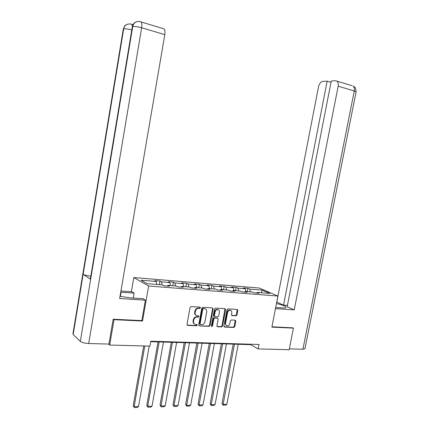 <?xml version="1.0" encoding="UTF-8"?>
<svg xmlns="http://www.w3.org/2000/svg" width="429" height="429" viewBox="0 0 429 429"><rect width="100%" height="100%" fill="white"/><g stroke="black" fill="none" stroke-linecap="round" stroke-linejoin="round"><path stroke-width="0.64" d="M200.466 307.824L200.005 307.132L191.087 306.579L190.068 307.47L186.996 324.404L187.596 325.375L196.595 325.783L197.297 325.161L196.884 324.49L195.447 324.404C194.01 324.04 193.377 323.01 193.554 321.316L193.811 319.916C194.305 318.109 195.377 317.16 197.034 317.063L198.177 317.128L198.879 316.505L198.455 315.824L197.088 315.739C195.613 315.385 194.964 314.344 195.141 312.618L195.399 311.213C195.892 309.4 196.965 308.456 198.622 308.376L199.764 308.446L200.466 307.824M196.048 315.315C194.954 314.757 194.498 313.771 194.68 312.355L194.938 310.95C195.431 309.143 196.503 308.199 198.155 308.119L199.303 308.188L200.005 307.566L199.941 307.132M187.135 325.091L196.139 325.509L196.788 324.48M194.417 323.965C193.356 323.402 192.916 322.431 193.098 321.042L193.356 319.643C193.849 317.841 194.922 316.892 196.573 316.795L197.715 316.859L198.418 316.237L198.364 315.814M236.009 315.808L236.958 314.95L237.816 310.392L237.242 309.448L227.949 308.869L226.989 309.733L223.927 326.104L224.485 327.043L233.816 327.466L234.765 326.603L235.794 321.117L235.242 320.184L231.242 319.975L230.287 320.838L229.778 323.573C229.333 325.123 228.421 325.89 227.043 325.874C225.901 325.584 225.407 324.753 225.557 323.364L227.574 312.596C228.003 311.079 228.893 310.312 230.244 310.301C231.424 310.575 231.944 311.422 231.789 312.848L231.451 314.634L232.019 315.583L236.009 315.808L235.521 315.551L236.465 314.693L237.178 309.443M271.879 327.123L293.436 328.137L289.184 349.71L258.135 348.906L258.987 344.471L150.788 341.211L149.919 346.106L109.695 345.061L114.028 319.68L142.519 321.021L148.643 286.03L277.901 296.037L271.879 327.123M213.1 308.88L212.5 307.909L202.767 307.303L201.769 308.188L198.697 324.946L199.281 325.901L209.052 326.346L210.038 325.466L213.1 308.88L212.473 307.909M215.503 308.097L225.011 308.687L225.6 309.647L222.538 326.04L221.573 326.914L217.471 326.726L216.908 325.783L218.147 319.106L217.567 318.157L214.811 318.007L213.835 318.881L212.543 325.858L211.808 326.469L211.406 325.804L214.521 308.966L215.503 308.097M148.643 286.03L133.805 277.542L259.255 288.031L277.901 296.037M247.27 291.629L247.898 288.32L243.415 287.95L245.168 288.733L237.902 288.138L236.17 287.355L231.585 286.974L233.306 287.762L225.874 287.151L224.179 286.363L219.492 285.977L221.182 286.765L213.583 286.143L211.915 285.355L207.127 284.958L208.778 285.752L201.008 285.113L199.378 284.32L194.476 283.912L196.091 284.711L188.138 284.062L186.551 283.263L181.537 282.845L183.113 283.649L174.973 282.984L173.423 282.18L168.291 281.756L169.825 282.561L161.492 281.88L159.985 281.07L154.735 280.636L156.22 281.445L141.028 280.201L147.163 283.687L162.575 284.91L164.135 285.762L169.493 286.181L167.916 285.333L167.358 286.014M247.898 288.32L249.662 289.098L262.189 290.127L269.82 293.415L257.159 292.412L259.003 293.227L254.451 292.868L252.622 292.052L245.27 291.468L247.083 292.288L242.428 291.924L240.626 291.103L233.113 290.503L234.888 291.329L230.126 290.953L228.362 290.127L220.672 289.516L222.415 290.347L217.541 289.961L215.814 289.13L207.947 288.508L209.647 289.344L204.66 288.948L202.971 288.111L194.916 287.473L196.584 288.315L191.473 287.913L189.822 287.071L181.574 286.416L183.199 287.258L177.971 286.851L176.362 286.004L167.916 285.333M245.967 291.527L245.168 288.733M238.69 290.948L237.902 288.138M245.27 291.468L244.659 292.095M234.084 290.583L233.306 287.762M226.641 289.993L225.874 287.151M233.113 290.503L232.507 291.141M221.938 289.618L221.182 286.765M214.323 289.012L213.583 286.143M220.672 289.516L220.077 290.165M209.508 288.631L208.778 285.752M201.721 288.015L201.008 285.113M207.947 288.508L207.357 289.162M196.793 287.623L196.091 284.711M188.824 286.99L188.138 284.062M194.916 287.473L194.337 288.138M183.789 286.593L183.113 283.649M175.627 285.945L174.973 282.984M181.574 286.416L181.011 287.087M170.469 285.537L169.825 282.561M162.119 284.872L161.492 281.88M156.837 284.454L156.22 281.445M113.46 319.246L114.028 319.68M108.526 344.053L109.695 345.061M293.436 328.137L292.637 327.751M131.36 291.731L133.805 277.542M150.702 341.682L250.718 344.659L258.135 348.906M261.164 292.728L262.189 290.127M250.472 291.881L249.662 289.098M257.159 292.412L256.542 293.034M250.799 344.224L250.718 344.659M159.352 284.652L159.985 281.07M172.79 285.719L173.423 282.18M185.918 286.76L186.551 283.263M198.745 287.779L199.378 284.32M211.288 288.776L211.915 285.355M223.547 289.747L224.179 286.363M235.542 290.696L236.17 287.355M142.519 321.021L141.822 320.538M199.281 325.901L208.585 326.072L209.567 325.193L212.628 308.628M203.437 308.666L202.74 309.282L200.048 323.975L200.456 324.646L201.705 324.71C203.335 324.603 204.397 323.659 204.885 321.873L206.724 311.867C206.907 310.135 206.252 309.094 204.772 308.751L202.971 308.408L202.273 309.025L202.74 309.282M200.145 324.463L199.587 323.702L202.273 309.025M205.319 308.891L204.638 308.741M202.971 308.408L204.172 308.483M217.031 326.453L221.096 326.641L222.061 325.767L224.968 308.682M217.508 318.12L214.339 317.744L213.358 318.618L212.071 325.584L212.543 325.858M211.449 326.196L212.071 325.584M219.434 312.167C219.589 310.73 219.058 309.872 217.846 309.593C216.468 309.599 215.556 310.376 215.122 311.915L214.414 315.755L215.052 316.72L217.75 316.865L218.726 315.996L219.434 312.167M218.216 309.679L217.369 309.341C215.991 309.347 215.085 310.119 214.65 311.658L215.122 311.915M214.575 316.479L213.937 315.497L214.65 311.658M231.59 315.331L235.521 315.551M230.571 310.371L229.751 310.049C228.405 310.06 227.515 310.821 227.086 312.344L227.574 312.596M226.228 325.52L225.075 323.101L227.086 312.344M224.056 326.775L233.328 327.193L234.272 326.335L235.178 320.179M143.704 345.946L133.199 405.721L134.132 406.649L144.804 345.972M149.195 346.085L138.519 406.536L137.371 407.47L134.298 407.55L133.199 405.721M134.298 407.55L134.132 406.649L138.519 406.536M120.356 296.353L121.064 292.219L120.742 292.197M120.045 296.278L129.703 297.817L143.018 298.702L145.383 300.177L119.664 298.504L164.806 34.647L141.645 27.767L88.685 343.522L108.928 344.063L113.165 319.23L141.811 320.592L145.383 300.177M121.064 292.219L134.089 293.136L131.891 291.768L120.951 290.985M133.237 298.053L134.089 293.136M88.685 343.522C84.77 343.297 81.982 342.578 80.33 341.355L90.648 279.365L90.385 278.727L132.255 27.134L132.727 26.587C133.167 24.33 134.32 22.758 136.197 21.884L138.572 21.455M90.814 276.147C87.2 275.734 84.642 275.118 83.14 274.297L73.177 334.561L80.33 341.355M73.177 334.561L72.968 333.708L123.246 29.408L123.697 28.904C124.12 26.695 125.257 25.166 127.102 24.319L129.456 23.927M131.794 29.917C128.132 28.974 125.434 28.636 123.697 28.904L83.14 274.297L90.648 279.365L132.727 26.587C134.722 26.287 137.693 26.684 141.645 27.767C142.085 24.818 141.876 22.876 141.018 21.938L140.278 21.697M133.269 24.297L132.304 24.55M163.261 28.657L164.087 28.904C164.999 29.848 165.24 31.762 164.806 34.647M132.314 24.555L133.006 24.748M132.438 26.19L131.703 24.373L131.022 24.153M275.681 307.486L282.046 307.909C284.33 308.049 285.671 307.904 286.063 307.47C286.068 306.29 282.861 304.992 276.442 303.576M275.461 308.644L294.224 309.867L287.162 306.73L331.274 80.979L335.671 80.781L351.86 85.623M287.425 305.384L283.526 305.116L276.785 302.123L318.495 86.873C319.321 83.623 320.79 81.789 322.903 81.365L327.15 81.172L283.526 305.116M294.224 309.867L338.175 86.181C338.572 83.741 338.149 82.046 336.91 81.108M304.976 348.638L302.912 349.249L289.35 348.884M331.011 82.325L327.15 81.172M292.835 327.847L271.948 326.769M158.038 341.902L146.756 405.384L147.721 406.301L159.17 341.934M163.46 342.063L152.011 406.188L150.869 407.11L147.866 407.191L146.756 405.384M147.866 407.191L147.721 406.301L152.011 406.188M171.284 342.299L160.012 405.051L161.004 405.957L172.442 342.331M176.63 342.455L165.197 405.85L164.055 406.762L161.122 406.837L160.012 405.051M161.122 406.837L161.004 405.957L165.197 405.85M184.229 342.68L172.962 404.729L173.986 405.625L185.414 342.717M189.511 342.841L178.083 405.518L176.952 406.419L174.083 406.494L172.962 404.729M174.083 406.494L173.986 405.625L178.083 405.518M196.879 343.055L185.634 404.413L186.679 405.298L198.096 343.093M202.097 343.211L190.685 405.196L189.559 406.086L186.754 406.161L185.634 404.413M186.754 406.161L186.679 405.298L190.685 405.196M209.255 343.425L198.021 404.102L199.088 404.976L210.494 343.463M214.409 343.581L203.014 404.879L201.893 405.759L199.147 405.829L198.021 404.102M199.147 405.829L199.088 404.976L203.014 404.879M221.359 343.785L210.14 403.802L211.234 404.665L222.619 343.822M226.448 343.935L215.068 404.568L213.958 405.437L211.272 405.507L210.14 403.802M211.272 405.507L211.234 404.665L215.068 404.568M233.199 344.138L221.997 403.507L223.118 404.359L234.481 344.176M238.229 344.289L226.871 404.263L225.761 405.126L223.134 405.196L221.997 403.507M223.134 405.196L223.118 404.359L226.871 404.263M198.155 308.119L198.622 308.376M194.938 310.95L195.399 311.213M194.68 312.355L195.141 312.618M197.715 316.859L198.177 317.128M196.573 316.795L197.034 317.063M193.356 319.643L193.811 319.916M193.098 321.042L193.554 321.316M196.139 325.509L196.595 325.783M187.221 325.102L187.677 325.38M199.303 308.188L199.764 308.446M209.567 325.193L210.038 325.466M208.585 326.072L209.052 326.346M198.895 325.632L199.356 325.911M199.587 323.702L200.048 323.975M225.112 309.395L225.6 309.647M222.061 325.767L222.538 326.04M221.096 326.641L221.573 326.914M217.063 326.458L217.541 326.732M217.036 317.884L217.514 318.152M214.339 317.744L214.811 318.007M213.358 318.618L213.835 318.881M213.937 315.497L214.414 315.755M231.596 315.336L232.068 315.583M225.075 323.101L225.557 323.364M235.306 320.854L235.794 321.117M234.272 326.335L234.765 326.603M233.328 327.193L233.816 327.466M224.072 326.775L224.555 327.048M237.323 310.146L237.816 310.392M236.465 314.693L236.958 314.95M302.912 349.249L354.274 90.969L338.175 86.181M356.081 92.004L354.274 90.969C354.67 88.567 354.231 86.894 352.965 85.956L354.397 86.862C354.569 87.607 355.657 86.283 356.108 91.865L304.933 348.836M187.146 325.096L187.596 325.375M204.306 308.494L204.772 308.751M217.058 326.485L217.471 326.726M217.09 317.889L217.567 318.157M211.513 326.297L211.808 326.469M217.369 309.341L217.846 309.593M231.628 315.374L232.019 315.583M229.751 310.049L230.244 310.301M224.083 326.812L224.485 327.043M127.172 24.292C129.392 23.793 130.904 23.82 131.703 24.373L133.001 24.759M127.102 24.319L125.627 25.15C125.171 25.032 124.394 26.346 123.295 29.092M136.266 21.852C138.546 21.311 140.133 21.343 141.018 21.938L164.087 28.904M136.197 21.879C135.055 22.978 134.513 21.198 132.304 26.791"/></g></svg>

